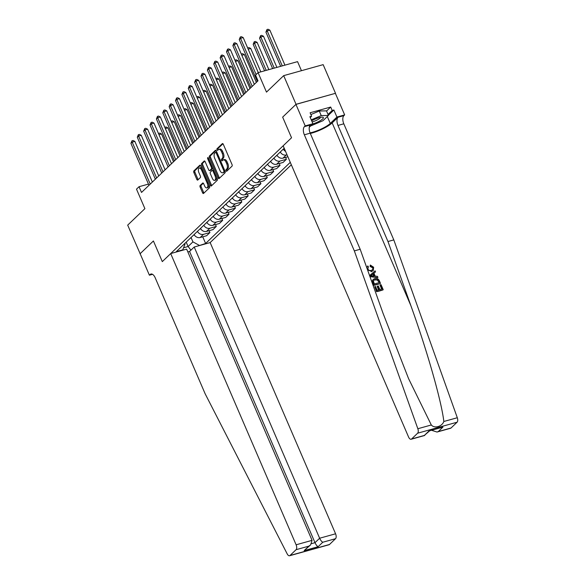 <?xml version="1.0" encoding="UTF-8"?>
<svg xmlns="http://www.w3.org/2000/svg" width="585" height="585" viewBox="0 0 585 585"><rect width="100%" height="100%" fill="white"/><g stroke="black" fill="none" stroke-linecap="round" stroke-linejoin="round"><path stroke-width="0.88" d="M226.007 170.805A0.877 0.446 -105.6 0 0 226.592 171.317A0.877 0.446 -105.6 0 0 226.695 171.259L232.011 166.162A1.258 0.636 -105.6 0 0 232.033 164.56L223.309 144.305A1.258 0.636 -105.6 0 0 222.468 143.566A1.258 0.636 -105.6 0 0 222.322 143.654L217.006 148.751A0.877 0.446 -105.6 0 0 216.991 149.877A0.877 0.446 -105.6 0 0 217.576 150.389A0.877 0.446 -105.6 0 0 217.686 150.323L218.373 149.665A4.022 2.026 -105.6 0 1 218.841 149.394A4.022 2.026 -105.6 0 1 221.525 151.734L222.249 153.424A4.022 2.026 -105.6 0 1 222.198 158.557L221.51 159.215A0.877 0.446 -105.6 0 0 221.503 160.341A0.877 0.446 -105.6 0 0 222.088 160.853A0.877 0.446 -105.6 0 0 222.19 160.795L222.878 160.136A4.022 2.026 -105.6 0 1 223.346 159.859A4.022 2.026 -105.6 0 1 226.029 162.199L226.761 163.888A4.022 2.026 -105.6 0 1 226.709 169.021L226.022 169.687A0.877 0.446 -105.6 0 0 226.007 170.805M223.346 159.859L224.413 159.559A4.022 2.026 -105.6 0 1 227.097 161.906L227.821 163.588A4.022 2.026 -105.6 0 1 227.777 168.729L227.082 169.387A0.877 0.446 -105.6 0 0 227.075 170.506A0.877 0.446 -105.6 0 0 227.214 170.761M222.958 143.764L218.073 148.451A0.877 0.446 -105.6 0 0 218.059 149.577A0.877 0.446 -105.6 0 0 218.198 149.833M218.841 149.394L219.909 149.095A4.022 2.026 -105.6 0 1 222.592 151.435L223.316 153.124A4.022 2.026 -105.6 0 1 223.265 158.257L222.578 158.923A0.877 0.446 -105.6 0 0 222.571 160.041A0.877 0.446 -105.6 0 0 222.709 160.297M200.15 185.489A1.258 0.636 -105.6 0 0 200.136 187.098L202.578 192.779A1.258 0.636 -105.6 0 0 203.419 193.511A1.258 0.636 -105.6 0 0 203.565 193.423L209.474 187.77A1.258 0.636 -105.6 0 0 209.488 186.162L200.765 165.906A1.258 0.636 -105.6 0 0 199.924 165.175A1.258 0.636 -105.6 0 0 199.777 165.255L193.869 170.915A1.258 0.636 -105.6 0 0 193.854 172.524L196.816 179.39A1.258 0.636 -105.6 0 0 197.65 180.121A1.258 0.636 -105.6 0 0 197.796 180.034L200.326 177.613A1.258 0.636 -105.6 0 0 200.341 176.005L198.878 172.604A3.364 1.689 -105.6 0 1 199.309 168.078A3.364 1.689 -105.6 0 1 201.554 170.038L207.295 183.376A3.364 1.689 -105.6 0 1 206.863 187.895A3.364 1.689 -105.6 0 1 204.618 185.935L203.66 183.712A1.258 0.636 -105.6 0 0 202.827 182.981A1.258 0.636 -105.6 0 0 202.673 183.068L200.15 185.489L201.218 185.196A1.258 0.636 -105.6 0 0 201.203 186.798L203.646 192.48A1.258 0.636 -105.6 0 0 203.989 193.021M296.032 104.298L282.65 117.124L291.542 137.76L283.155 145.797L408.571 437.017A3.846 1.93 -105.6 0 0 411.138 439.255A3.846 1.93 -105.6 0 0 411.584 438.991L417.624 433.207A3.846 1.93 -105.6 0 0 417.844 428.732L354.342 250.892L304.346 134.806A6.406 3.225 74.4 0 1 304.427 126.631L305.195 125.899L295.937 104.401L335.505 93.3L296.032 104.298L283.688 75.64L266.482 92.123L258.087 72.635L255.543 75.077L258.007 80.81L141.519 192.443L139.047 186.71L136.502 189.152L144.897 208.648L127.691 225.13L140.166 253.758M152.531 274.321L149.394 275.199L140.137 253.7L153.416 240.969L140.034 253.795M295.937 104.401L282.65 117.124L291.542 137.76L162.301 261.612L153.416 240.969L162.301 261.612L170.688 253.576L296.112 544.796L312.061 540.35L186.637 249.13L170.688 253.576M218.146 177.869A1.258 0.636 -105.6 0 0 218.98 178.6A1.258 0.636 -105.6 0 0 219.126 178.513L225.035 172.853A1.258 0.636 -105.6 0 0 225.049 171.251L216.326 150.988A1.258 0.636 -105.6 0 0 215.485 150.257A1.258 0.636 -105.6 0 0 215.339 150.345L209.437 156.005A1.258 0.636 -105.6 0 0 209.423 157.606L218.146 177.869L219.207 177.569A1.258 0.636 -105.6 0 0 219.558 178.103M217.254 180.312L211.346 185.971A1.258 0.636 -105.6 0 1 211.2 186.052A1.258 0.636 -105.6 0 1 210.359 185.321L201.635 165.065A1.258 0.636 -105.6 0 1 201.657 163.464L204.18 161.036A1.258 0.636 -105.6 0 1 204.326 160.955A1.258 0.636 -105.6 0 1 205.167 161.687L208.706 169.899A1.258 0.636 -105.6 0 0 209.54 170.63A1.258 0.636 -105.6 0 0 209.686 170.549L211.368 168.941A1.258 0.636 -105.6 0 0 211.382 167.332L207.697 158.784A0.877 0.446 -105.6 0 1 207.814 157.599A0.877 0.446 -105.6 0 1 208.399 158.111L217.269 178.703A1.258 0.636 -105.6 0 1 217.254 180.312M283.688 75.64L323.161 64.642L335.505 93.3M187.851 251.945L189.569 251.462L194.213 247.016L210.161 242.578L291.33 164.787M290.284 162.352L205.627 243.477L198.637 245.788M182.213 250.365L182.747 249.853L176.29 251.645L284.208 148.239M301.458 70.69L297.56 61.637L258.087 72.635M148.458 184.092L139.047 186.71M186.205 242.146L188.092 246.519L192.933 241.876L191.054 237.51M183.573 247.777L188.092 246.519L190.944 250.153M184.794 243.506L185.035 244.077L182.747 249.853M285.597 157.416L286.394 159.274L279.944 161.065A5.126 4.278 -133.8 0 1 273.912 158.104M270.599 161.277A5.126 4.278 -133.8 0 0 276.632 164.246L283.082 162.447L286.394 159.274M279.228 163.522L280.025 165.379L273.568 167.178A5.126 4.278 -133.8 0 1 267.535 164.209M264.223 167.383A5.126 4.278 -133.8 0 0 270.255 170.352L276.712 168.553L280.025 165.379M272.851 169.628L273.656 171.485L267.199 173.284A5.126 4.278 -133.8 0 1 261.166 170.315M257.853 173.489A5.126 4.278 -133.8 0 0 263.886 176.458L270.336 174.659L273.656 171.485M266.482 175.734L267.279 177.591L260.822 179.39A5.126 4.278 -133.8 0 1 254.789 176.421M251.477 179.602A5.126 4.278 -133.8 0 0 257.51 182.564L263.967 180.765L267.279 177.591M260.106 181.84L260.91 183.697L254.453 185.496A5.126 4.278 -133.8 0 1 248.42 182.527M245.108 185.708A5.126 4.278 -133.8 0 0 251.14 188.67L257.59 186.871L260.91 183.697M253.736 187.946L254.533 189.803L248.084 191.602A5.126 4.278 -133.8 0 1 242.044 188.641M238.731 191.814A5.126 4.278 -133.8 0 0 244.764 194.776L251.221 192.977L254.533 189.803M247.36 194.052L248.164 195.909L241.707 197.708A5.126 4.278 -133.8 0 1 235.675 194.746M232.362 197.92A5.126 4.278 -133.8 0 0 238.395 200.882L244.844 199.083L248.164 195.909M240.991 200.165L241.788 202.015L235.338 203.814A5.126 4.278 -133.8 0 1 229.298 200.852M225.986 204.026A5.126 4.278 -133.8 0 0 232.018 206.995L238.475 205.196L241.788 202.015M234.614 206.271L235.419 208.121L228.962 209.92A5.126 4.278 -133.8 0 1 222.929 206.958M219.616 210.132A5.126 4.278 -133.8 0 0 225.649 213.101L232.106 211.302L235.419 208.121M228.245 212.377L229.042 214.234L222.592 216.033A5.126 4.278 -133.8 0 1 216.56 213.064M213.24 216.238A5.126 4.278 -133.8 0 0 219.28 219.207L225.73 217.408L229.042 214.234M221.869 218.483L222.673 220.34L216.216 222.139A5.126 4.278 -133.8 0 1 210.183 219.17M206.871 222.344A5.126 4.278 -133.8 0 0 212.903 225.313L219.36 223.514L222.673 220.34M215.499 224.589L216.296 226.446L209.847 228.245A5.126 4.278 -133.8 0 1 203.814 225.276M200.494 228.457A5.126 4.278 -133.8 0 0 206.534 231.419L212.984 229.62L216.296 226.446M209.13 230.695L209.927 232.552L203.47 234.351A5.126 4.278 -133.8 0 1 197.438 231.382M194.125 234.563A5.126 4.278 -133.8 0 0 200.158 237.525L206.615 235.726L209.927 232.552M202.754 236.801L205.627 243.477M285.568 151.405A5.126 4.278 -133.8 0 1 283.337 149.065M287.016 154.769L286.314 154.959A5.126 4.278 -133.8 0 1 280.281 151.998M287.878 156.78L283.001 158.14A5.126 4.278 -133.8 0 1 276.968 155.171M192.933 241.876L199.171 245.276M215.982 150.455L210.505 155.705A1.258 0.636 -105.6 0 0 210.483 157.314L219.207 177.569M223.806 171.807A0.877 0.446 -105.6 0 0 223.814 170.681L216.157 152.897A0.877 0.446 -105.6 0 0 215.572 152.385A0.877 0.446 -105.6 0 0 215.47 152.451L214.746 153.146A4.022 2.026 -105.6 0 0 214.695 158.279L219.923 170.432A4.022 2.026 -105.6 0 0 222.607 172.772A4.022 2.026 -105.6 0 0 223.082 172.502L224.874 171.507A0.877 0.446 -105.6 0 0 225.013 171.164M216.801 152.1A0.877 0.446 -105.6 0 0 216.64 152.093A0.877 0.446 -105.6 0 0 216.538 152.151L215.689 152.385M222.607 172.772L223.675 172.48A4.022 2.026 -105.6 0 0 224.143 172.202L223.082 172.502M224.874 171.507L224.143 172.202M204.823 161.153L202.717 163.164A1.258 0.636 -105.6 0 0 202.702 164.765L211.426 185.028A1.258 0.636 -105.6 0 0 211.77 185.562M210.439 170.337A1.258 0.636 -105.6 0 0 210.607 170.337A1.258 0.636 -105.6 0 0 210.754 170.25L212.435 168.641A1.258 0.636 -105.6 0 0 212.648 167.968M212.377 178.425A3.364 1.689 -105.6 0 0 214.615 180.385A3.364 1.689 -105.6 0 0 215.053 175.858L213.028 171.164A1.258 0.636 -105.6 0 0 212.194 170.432A1.258 0.636 -105.6 0 0 212.041 170.513L210.366 172.122A1.258 0.636 -105.6 0 0 210.351 173.723L212.377 178.425M214.615 180.385L215.682 180.085A3.364 1.689 -105.6 0 0 216.56 177.065M213.613 170.213A1.258 0.636 -105.6 0 0 213.254 170.133A1.258 0.636 -105.6 0 0 213.108 170.22M203.317 183.178L201.218 185.196M206.863 187.895L207.924 187.602A3.364 1.689 -105.6 0 0 208.801 184.575M201.883 168.517A3.364 1.689 -105.6 0 0 200.377 167.778L199.309 168.078M200.421 165.372L194.937 170.623A1.258 0.636 -105.6 0 0 194.922 172.224L197.884 179.09A1.258 0.636 -105.6 0 0 198.227 179.624M284.939 65.154L269.861 30.149L267.191 30.895L265.919 32.117L280.661 66.346M282.27 65.9L267.191 30.895L266.972 29.55L268.04 29.25L269.861 30.149M265.919 32.117L266.972 29.55M258.27 72.584L243.192 37.579L240.53 38.325L256.12 74.529M239.25 39.546L240.303 36.979L240.53 38.325L239.25 39.546L257.312 81.483M240.303 36.979L241.371 36.679L243.192 37.579M380.301 284.858L381.04 284.654L383.204 289.685L376.806 291.462L374.722 286.613L375.46 286.409L377.128 290.292L379.095 289.743L377.537 286.123L378.276 285.919L379.833 289.531L382.049 288.917L380.301 284.858L380.001 285.151L381.669 289.027M377.537 286.123L377.135 286.511L378.59 289.882M374.722 286.613L376.579 291.681A16.687 3.759 156.7 0 0 382.978 289.904L383.204 289.685M373.259 279.403L372.367 280.668L372.389 281.751L373.844 285.334A16.687 3.759 156.7 0 0 380.243 283.549L374.071 285.114L372.652 280.39L373.259 279.403L374.809 278.592C376.85 278.007 378.385 278.767 379.409 280.866L380.469 283.33M370.502 266.058L370.298 265.027L370.108 266.431L372.638 267.82L372.938 267.542L370.502 266.058L370.108 266.431M371.27 271.747L373.274 270.482L371.27 271.747M310.321 133.482A16.687 3.759 156.7 0 0 332.163 122.901L338.057 117.256L343.892 115.633L344.66 114.901L335.402 93.403M354.342 250.892L360.184 249.261L383.065 313.355L408.557 378.597L431.313 424.981C434.443 428.747 441.997 426.641 443.839 421.485C441.536 401.295 427.108 350.62 410.853 305.611L387.972 241.525L337.976 125.431A6.406 3.225 74.4 0 1 338.057 117.256M369.866 275.352L370.108 276.668L377.683 277.612L370.342 276.442L369.866 275.352L375.095 270.84L375.533 271.864L373.903 273.195L375.168 276.127L377.471 276.361L377.917 277.392M373.522 273.561L375.533 271.864M432.015 430.282L432.395 430.18M387.972 241.525L393.807 239.894L343.812 123.808A6.406 3.225 74.4 0 1 343.892 115.633M304.427 126.631L310.269 125A6.406 3.225 74.4 0 0 310.189 133.175L360.184 249.261M411.584 438.991L424.33 435.445L428.973 430.999L442.947 427.101L438.304 431.547L451.05 427.993L457.09 422.209L417.624 433.207M443.839 421.485L457.309 417.734L393.807 239.894M305.195 125.899L312.924 123.742L309.889 116.693L311.593 116.218L310.24 117.512M326.547 111.018L330.7 107.04L310.116 112.773L311.593 116.218M330.7 107.04L332.185 110.477L333.889 110.002L336.923 117.051L344.66 114.901M310.057 132.868A14.413 3.247 156.7 0 0 330.276 123.428L336.923 117.051M312.924 123.742L309.282 127.237M457.309 417.734A3.846 1.93 74.4 0 1 457.09 422.209M451.05 427.993A3.846 1.93 74.4 0 1 450.604 428.257L437.024 432.044L432.096 430.465M333.889 110.002L328.382 115.282M328.031 114.463L332.185 110.477M424.33 435.445L429.448 430.999M428.973 430.999L442.947 427.101M438.304 431.547L437.024 432.044M366.78 267.74L367.797 265.919L368.411 266.84L367.841 268.932C368.667 270.365 369.808 270.855 371.256 270.394L372.652 269.67L372.938 267.542M371.68 271.36L367.57 269.948M370.298 265.027L373.632 267.243L373.274 270.482M372.228 275.835L374.298 276.047L373.288 273.692L370.839 275.696L372.228 275.835M373.288 273.692L372.886 274.08L373.705 275.981M371.899 274.833L372.886 274.08M379.314 282.57L377.552 279.652L375.212 279.564L373.932 280.2L373.435 281.37L374.393 283.937L379.314 282.57M378.707 281.151L378.934 282.672M377.552 279.652L377.215 279.974L378.4 281.436M375.212 279.564L374.802 279.952L377.215 279.974M210.161 242.578L335.578 533.798A3.846 1.93 74.4 0 1 335.527 538.705L329.494 544.489A3.846 1.93 74.4 0 1 329.041 544.752L289.575 555.75A3.846 1.93 -105.6 0 1 287.206 553.922L205.174 393.844L155.179 277.751A6.406 3.225 -105.6 0 0 150.908 274.029A6.406 3.225 -105.6 0 0 150.162 274.46L149.394 275.199M335.527 538.705L322.781 542.251L318.145 546.697L304.171 550.595L308.807 546.149L296.061 549.703L290.021 555.487L329.494 544.489M194.213 247.016L319.629 538.237L335.578 533.798M289.575 555.75A3.846 1.93 -105.6 0 0 290.021 555.487M296.061 549.703A3.846 1.93 -105.6 0 0 296.112 544.796M189.569 251.462L314.993 542.683L319.629 538.237C320.631 540.35 321.684 541.688 322.781 542.251M318.145 546.697C317.041 546.134 315.988 544.796 314.993 542.683L311.637 543.619M304.171 550.595L310.613 544.884L312.061 540.35M308.807 546.149L310.613 544.884M276.895 67.392L263.491 36.255L260.822 37.001L259.55 38.222L272.625 68.584M274.233 68.138L260.822 37.001L260.596 35.656L261.663 35.356L263.491 36.255M259.55 38.222L260.596 35.656M268.859 69.637L257.115 42.361L254.446 43.107L253.173 44.328L264.588 70.829M266.197 70.375L254.446 43.107L254.226 41.762L255.294 41.462L257.115 42.361M253.173 44.328L254.226 41.762M283.937 149.979A3.393 2.83 -133.8 0 1 283.637 149.76L283.082 149.314M260.822 71.875L250.746 48.475L248.186 49.184M247.689 48.021L248.917 47.568L250.746 48.475M247.85 47.868L247.996 48.738M254.329 84.342L236.823 43.692L234.154 44.431L252.215 86.368M232.881 45.652L233.927 43.085L234.154 44.431L232.881 45.652L250.936 87.589M233.927 43.085L234.994 42.785L236.823 43.692M247.952 90.448L230.446 49.798L227.784 50.537L245.839 92.474M226.505 51.758L227.558 49.191L227.784 50.537L226.505 51.758L244.567 93.695M227.558 49.191L228.625 48.891L230.446 49.798M241.583 96.554L224.077 55.904L221.408 56.643L239.47 98.58M220.136 57.864L221.189 55.297L221.408 56.643L220.136 57.864L238.197 99.801M221.189 55.297L222.249 55.005L224.077 55.904M277.568 156.085A3.393 2.83 -133.8 0 1 277.268 155.866L276.712 155.42M256.354 82.397L244.369 54.58L241.817 55.29M241.32 54.127L242.548 53.674L244.369 54.58M241.481 53.974L241.627 54.844M235.207 102.66L217.7 62.01L215.039 62.756L233.093 104.686M213.759 63.977L214.812 61.403L215.039 62.756L213.759 63.977L231.821 105.907M214.812 61.403L215.88 61.111L217.7 62.01M312.69 123.969A8.329 1.872 156.7 0 0 323.388 117.607A8.329 1.872 156.7 0 0 322.445 117.161A8.329 1.872 156.7 0 0 311.659 120.795M310.884 114.572L319.256 111.011L326.481 110.865L328.456 115.45L322.949 120.729L310.577 125.994M311.249 119.845L321.231 115.596L328.456 115.45M319.256 111.011L321.231 115.596M312.119 121.877A5.704 1.287 156.7 0 0 317.604 119.749A5.704 1.287 156.7 0 0 320.404 117.366M271.191 162.191A3.393 2.83 -133.8 0 1 270.899 161.972L270.336 161.526M249.978 88.503L238 60.686L235.448 61.396M234.943 60.24L236.172 59.787L238 60.686M235.104 60.079L235.25 60.95M264.822 168.297A3.393 2.83 -133.8 0 1 264.522 168.078L263.967 167.632M243.609 94.616L231.623 66.792L229.071 67.502M228.574 66.346L229.803 65.893L231.623 66.792M228.735 66.185L228.881 67.056M258.453 174.403A3.393 2.83 -133.8 0 1 258.153 174.184L257.59 173.738M237.232 100.722L225.254 72.898L222.702 73.608M222.198 72.452L223.426 71.999L225.254 72.898M222.358 72.291L222.505 73.162M252.077 180.509A3.393 2.83 -133.8 0 1 251.777 180.297L251.221 179.851M230.863 106.828L218.878 79.004L216.326 79.721M215.828 78.558L217.057 78.105L218.878 79.004M215.989 78.405L216.136 79.267M245.707 186.615A3.393 2.83 -133.8 0 1 245.407 186.403L244.844 185.957M224.486 112.934L212.509 85.11L209.956 85.827M209.452 84.664L210.68 84.211L212.509 85.11M209.62 84.511L209.759 85.373M228.837 108.766L211.331 68.116L208.662 68.862L226.724 110.792M207.39 70.083L208.443 67.509L208.662 68.862L207.39 70.083L225.452 112.013M208.443 67.509L209.503 67.216L211.331 68.116M222.468 114.872L204.955 74.222L202.293 74.968L220.348 116.898M201.013 76.189L202.066 73.622L202.293 74.968L201.013 76.189L219.075 118.119M202.066 73.622L203.134 73.322L204.955 74.222M216.092 120.978L198.586 80.328L195.917 81.074L213.978 123.004M194.644 82.295L195.697 79.728L195.917 81.074L194.644 82.295L212.706 124.225M195.697 79.728L196.765 79.428L198.586 80.328M209.722 127.084L192.216 86.434L189.547 87.18L207.602 129.117M188.275 88.401L189.321 85.834L189.547 87.18L188.275 88.401L206.329 130.338M189.321 85.834L190.388 85.534L192.216 86.434M203.346 133.197L185.84 92.547L183.171 93.286L201.233 135.223M181.898 94.507L182.951 91.94L183.171 93.286L181.898 94.507L199.96 136.444M182.951 91.94L184.019 91.64L185.84 92.547M239.331 192.721A3.393 2.83 -133.8 0 1 239.031 192.509L238.475 192.063M218.117 119.04L206.132 91.216L203.58 91.933M203.083 90.77L204.311 90.317L206.132 91.216M203.244 90.617L203.39 91.479M196.977 139.303L179.471 98.653L176.802 99.391L194.863 141.329M175.529 100.613L176.575 98.046L176.802 99.391L175.529 100.613L193.584 142.55M176.575 98.046L177.643 97.746L179.471 98.653M232.962 198.834A3.393 2.83 -133.8 0 1 232.662 198.615L232.099 198.169M211.741 125.146L199.763 97.329L197.211 98.039M196.706 96.876L197.935 96.423L199.763 97.329M196.874 96.722L197.013 97.593M190.6 145.409L173.094 104.759L170.425 105.497L188.487 147.435M169.153 106.719L170.206 104.152L170.425 105.497L169.153 106.719L187.215 148.656M170.206 104.152L171.273 103.859L173.094 104.759M226.585 204.94A3.393 2.83 -133.8 0 1 226.285 204.721L225.73 204.275M205.372 131.252L193.394 103.435L190.834 104.145M190.337 102.982L191.566 102.529L193.394 103.435M190.498 102.828L190.644 103.699M184.231 151.515L166.725 110.865L164.056 111.611L182.118 153.541M162.784 112.832L163.829 110.258L164.056 111.611L162.784 112.832L180.838 154.762M163.829 110.258L164.897 109.965L166.725 110.865M220.216 211.046A3.393 2.83 -133.8 0 1 219.916 210.827L219.353 210.381M199.002 137.358L187.017 109.541L184.465 110.251M183.968 109.088L185.196 108.642L187.017 109.541M184.129 108.934L184.268 109.804M177.855 157.621L160.349 116.971L157.679 117.717L175.741 159.646M156.407 118.938L157.46 116.364L157.679 117.717L156.407 118.938L174.469 160.868M157.46 116.364L158.528 116.071L160.349 116.971M213.839 217.152A3.393 2.83 -133.8 0 1 213.54 216.933L212.984 216.487M192.626 143.471L180.648 115.647L178.089 116.356M177.591 115.201L178.82 114.748L180.648 115.647M177.752 115.04L177.898 115.91M171.485 163.727L153.979 123.077L151.31 123.823L169.372 165.752M150.038 125.044L151.084 122.477L151.31 123.823L150.038 125.044L168.092 166.974M151.084 122.477L152.151 122.177L153.979 123.077M207.47 223.258A3.393 2.83 -133.8 0 1 207.17 223.039L206.607 222.592M186.257 149.577L174.271 121.753L171.719 122.462M171.222 121.307L172.451 120.854L174.271 121.753M171.383 121.146L171.529 122.016M165.109 169.833L147.603 129.183L144.941 129.928L162.996 171.858M143.661 131.15L144.714 128.583L144.941 129.928L143.661 131.15L161.723 173.08M144.714 128.583L145.782 128.283L147.603 129.183M201.094 229.364A3.393 2.83 -133.8 0 1 200.794 229.152L200.238 228.706M179.88 155.683L167.902 127.859L165.343 128.568M164.846 127.413L166.074 126.96L167.902 127.859M165.007 127.259L165.153 128.122M194.725 235.47A3.393 2.83 -133.8 0 1 194.425 235.258L193.862 234.812M173.511 161.789L161.526 133.965L158.974 134.682M158.476 133.519L159.705 133.066L161.526 133.965M158.637 133.365L158.784 134.228M158.74 175.939L141.234 135.289L138.565 136.034L156.626 177.964M137.292 137.256L138.338 134.689L138.565 136.034L137.292 137.256L155.347 179.193M138.338 134.689L139.405 134.389L141.234 135.289M152.363 182.052L134.857 141.402L132.195 142.14L150.25 184.078M130.916 143.362L131.969 140.795L132.195 142.14L130.916 143.362L148.978 185.299M131.969 140.795L133.036 140.495L134.857 141.402M283.001 158.14L286.314 154.959M276.632 164.246L279.944 161.065M270.255 170.352L273.568 167.178M263.886 176.458L267.199 173.284M257.51 182.564L260.822 179.39M251.14 188.67L254.453 185.496M244.764 194.776L248.084 191.602M238.395 200.882L241.707 197.708M232.018 206.995L235.338 203.814M225.649 213.101L228.962 209.92M219.28 219.207L222.592 216.033M212.903 225.313L216.216 222.139M206.534 231.419L209.847 228.245M200.158 237.525L203.47 234.351M227.777 168.729L226.709 169.021M227.821 163.588L226.761 163.888M227.097 161.906L226.029 162.199M222.578 158.923L221.51 159.215M223.265 158.257L222.198 158.557M223.316 153.124L222.249 153.424M222.592 151.435L221.525 151.734M218.073 148.451L217.006 148.751M227.082 169.387L226.022 169.687M210.483 157.314L209.423 157.606M210.505 155.705L209.437 156.005M224.698 170.432L223.814 170.681M217.042 152.656L216.157 152.897M211.426 185.028L210.359 185.321M202.702 164.765L201.635 165.065M202.717 163.164L201.657 163.464M210.754 170.25L209.686 170.549M212.435 168.641L211.368 168.941M212.267 167.091L211.382 167.332M208.582 158.535L207.697 158.784M215.938 175.61L215.053 175.858M213.913 170.915L213.028 171.164M208.18 183.127L207.295 183.376M202.439 169.789L201.554 170.038M197.884 179.09L196.816 179.39M194.922 172.224L193.854 172.524M194.937 170.623L193.869 170.915M203.646 192.48L202.578 192.779M201.203 186.798L200.136 187.098M410.853 305.611L332.163 122.901M337.976 125.431L343.812 123.808M310.189 133.175L304.346 134.806M417.844 428.732L431.313 424.981M327.308 116.547L330.276 123.428M151.778 274.014L150.162 274.46M216.64 152.093L215.572 152.385M210.607 170.337L209.54 170.63M213.254 170.133L212.194 170.432M411.138 439.255L424.717 435.474"/></g></svg>
